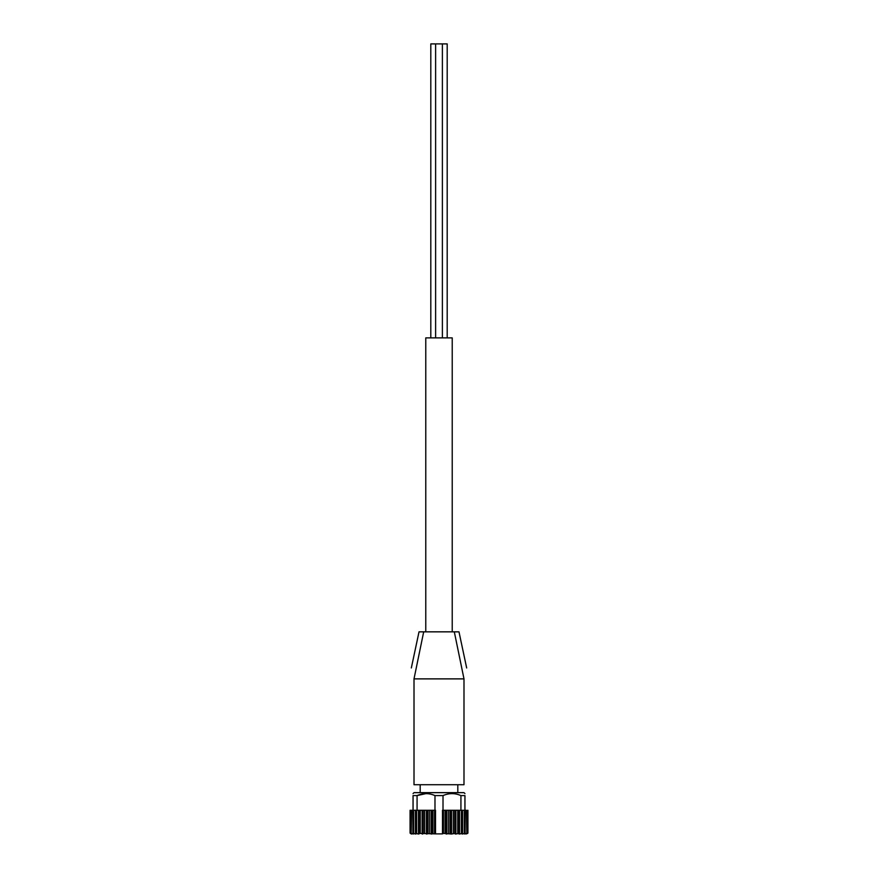 <?xml version="1.0" encoding="UTF-8"?>
<svg xmlns="http://www.w3.org/2000/svg" width="878" height="878" viewBox="0 0 878 878"><rect width="100%" height="100%" fill="white"/><g stroke="black" fill="none" stroke-linecap="round" stroke-linejoin="round"><path stroke-width="1.32" d="M426.06 793.602L417.072 795.589L413.055 795.589C413.055 792.977 413.055 792.977 413.055 795.589L413.055 810.284M410.07 833.068L410.07 810.284L415.59 810.284L415.59 833.233M443.017 810.284L443.017 795.589L434.983 795.589C429.013 792.977 423.042 792.977 417.072 795.589L417.072 810.284M434.983 795.589L434.983 810.284M415.579 833.31L415.579 810.284L435.521 810.284L435.521 833.88L442.479 833.88L442.479 810.284L443.467 810.284L443.467 833.398L442.479 833.88M443.017 795.589C448.987 792.977 454.958 792.977 460.928 795.589L460.928 810.284M443.467 810.284L464.33 810.284L464.33 833.398L462.552 834.023L462.552 810.284M460.928 795.589L464.945 795.589L464.945 810.284M437.793 678.881L414.01 678.881L414.01 784.712L463.99 784.712L463.99 678.881L437.793 678.881M414.01 678.881C411.091 664.646 411.091 664.646 414.01 678.881C411.091 664.646 411.091 664.646 414.01 678.881L423.69 631.842L419.015 631.842L411.332 667.971M466.668 667.971L458.985 631.842L454.31 631.842L463.99 678.881C466.909 664.646 466.909 664.646 463.99 678.881M411.014 833.112L411.156 810.284M412.869 833.2L412.869 810.284L412.923 833.079M465.077 833.079L465.131 810.284L464.33 810.284M411.53 834.023L410.333 833.398M467.667 810.284L467.667 833.398L466.075 833.979M465.933 834.023L466.844 833.398L464.747 833.837M466.844 833.398L466.394 810.284L465.131 810.284L465.131 833.2M464.484 834.023L465.077 833.398M462.157 834.023L462.41 833.398L459.556 834.023L458.953 833.398L455.858 834.023L454.826 833.398L451.577 834.023L443.467 833.398M462.41 833.398L461.411 833.398L461.411 810.284M435.521 833.88L419.047 833.398L418.444 834.023L415.59 833.398L415.843 834.023M416.589 810.284L416.589 833.398L415.59 833.398M415.448 810.284L415.448 834.023L413.67 833.398L412.923 833.398L413.516 834.023M413.67 810.284L413.67 833.398L412.923 833.398M413.253 833.837L411.156 833.398L412.067 834.023M411.606 810.284L411.156 833.398M411.925 833.979L410.487 833.398L410.487 810.284M467.513 810.284L466.986 833.112M413.055 793.602L414.01 792.647L463.99 792.647L464.945 793.602M464.945 795.589C464.945 792.977 464.945 792.977 464.945 795.589M420.189 792.647L420.189 784.712M454.31 631.842L423.69 631.842M425.775 631.842L425.775 337.876L452.225 337.876L452.225 631.842M447.198 337.876L447.198 43.9L430.802 43.9L430.802 337.876M442.38 43.9L442.38 337.876M418.444 810.284L418.444 834.023M418.949 810.284L418.949 834.023M419.047 810.284L419.047 833.398M420.266 810.284L420.266 833.398M422.142 810.284L422.142 834.023M422.735 810.284L422.735 834.023M423.174 810.284L423.174 833.398M424.59 810.284L424.59 833.398M426.423 810.284L426.423 834.023M427.081 810.284L427.081 834.023M427.849 810.284L427.849 833.398M429.397 810.284L429.397 833.398M431.12 810.284L431.12 834.023M431.844 810.284L431.844 834.023M432.909 810.284L432.909 833.398M434.533 810.284L434.533 833.398M445.091 810.284L445.091 833.398M446.156 810.284L446.156 834.023M446.88 810.284L446.88 834.023M448.603 810.284L448.603 833.398M450.151 810.284L450.151 833.398M450.919 810.284L450.919 834.023M451.577 810.284L451.577 834.023M453.41 810.284L453.41 833.398M454.826 810.284L454.826 833.398M455.265 810.284L455.265 834.023M455.858 810.284L455.858 834.023M457.734 810.284L457.734 833.398M458.953 810.284L458.953 833.398M459.051 810.284L459.051 834.023M459.556 810.284L459.556 834.023M462.421 833.31L462.421 810.284L462.41 833.233M467.93 810.284L467.93 833.068M457.811 792.647L457.811 784.712M435.62 43.9L435.62 337.876"/></g></svg>
